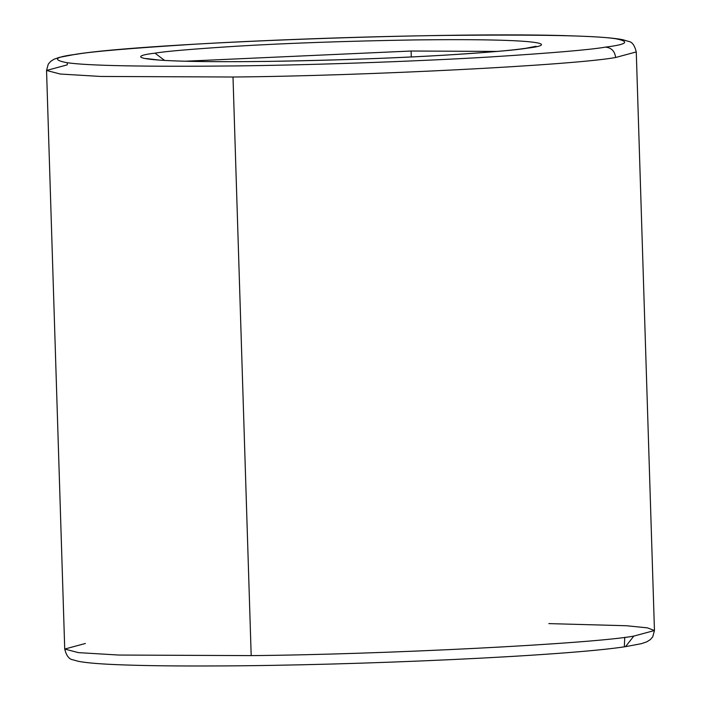 <?xml version="1.0" encoding="UTF-8"?>
<svg xmlns="http://www.w3.org/2000/svg" width="701" height="701" viewBox="0 0 701 701"><rect width="100%" height="100%" fill="white"/><g stroke="black" fill="none" stroke-linecap="round" stroke-linejoin="round"><path stroke-width="1.05" d="M548.822 623.61L626.475 625.739L647.47 627.868L654.454 630.523L633.8 636.096C592.424 643.763 382.001 654.489 251.186 655.61C382.001 654.489 592.424 643.763 633.8 636.096L625.529 646.655L633.8 636.096L654.454 630.523L636.271 51.927C634.624 45.346 632.1 41.85 628.692 41.447L622.707 39.677C613.839 37.942 597.883 36.715 574.811 35.97C457.788 31.265 147.035 42.621 75.471 54.319L76.663 54.231C91.305 51.62 129.834 48.334 192.267 44.365C255.287 40.544 356.266 36.557 445.617 35.418C538.21 34.498 594.781 35.585 615.329 38.669C630.471 41.604 627.193 44.417 605.498 47.116C627.193 44.417 630.471 41.604 615.329 38.669C594.781 35.585 538.21 34.498 445.617 35.418C356.266 36.557 255.287 40.544 192.267 44.365C129.834 48.334 91.305 51.62 76.663 54.231C54.967 56.93 51.681 59.743 66.823 62.669C87.371 65.754 143.942 66.84 236.544 65.929C325.886 64.781 426.865 60.803 489.885 56.983C552.318 53.004 590.855 49.718 605.498 47.116C611.421 47.703 614.795 51.164 615.618 57.5L636.271 51.927L615.618 57.5C574.242 65.167 363.819 75.892 233.004 77.014L100.707 76.453L60.26 74.034L46.546 70.459L60.26 74.034L100.707 76.453L233.004 77.014C363.819 75.892 574.242 65.167 615.618 57.5C614.795 51.164 611.421 47.703 605.498 47.116C590.855 49.718 552.318 53.004 489.885 56.983C426.865 60.803 325.886 64.781 236.544 65.929C143.942 66.84 87.371 65.754 66.823 62.669C51.681 59.743 54.967 56.93 76.663 54.231L74.227 54.59M67.34 62.739L67.2 64.878L46.546 70.459L48.264 64.15L50.674 61.373L54.161 59.173L59.462 57.342L75.471 54.319M155.009 53.171C126.014 56.413 130.798 63.116 267.519 61.408C336.208 60.251 395.636 58.148 445.801 55.107C489.727 52.312 516.847 49.999 527.152 48.167L525.96 48.264L527.152 48.167C516.847 49.999 489.727 52.312 445.801 55.107C395.636 58.148 336.208 60.251 267.519 61.408C130.798 63.116 126.014 56.413 155.009 53.171C165.313 51.339 192.424 49.026 236.36 46.231C286.525 43.19 345.952 41.096 414.641 39.931C551.363 38.231 556.147 44.925 527.152 48.167C556.147 44.925 551.363 38.231 414.641 39.931C345.952 41.096 286.525 43.19 236.36 46.231C192.424 49.026 165.313 51.339 155.009 53.171L164.586 60.426L155.009 53.171M624.757 637.314L624.337 646.751L625.529 646.655C567.451 655.777 357.966 665.556 214.997 665.95C178.361 666.116 147.981 665.775 123.849 664.925C102.092 664.189 86.933 662.98 78.363 661.323L73.009 659.825C69.136 659.334 66.376 655.742 64.729 649.056L78.442 652.631L118.89 655.049L251.186 655.61L233.004 77.014L251.186 655.61L118.89 655.049L78.442 652.631L64.729 649.056L85.382 643.474M411.285 56.947L411.101 51.024L185.283 61.215L411.101 51.024L411.285 56.947M497.219 51.418L411.101 51.024L497.219 51.418M536.09 46.284L525.96 48.264C498.805 52.365 423.29 57.14 344.62 59.611C301.316 60.987 261.885 61.679 226.318 61.679C196.446 61.653 174.137 61.127 159.39 60.102L146.176 58.542M64.729 649.056L46.546 70.459M625.529 646.655L641.538 643.641L646.839 641.801L650.326 639.61L652.736 636.823L654.454 630.523"/></g></svg>
